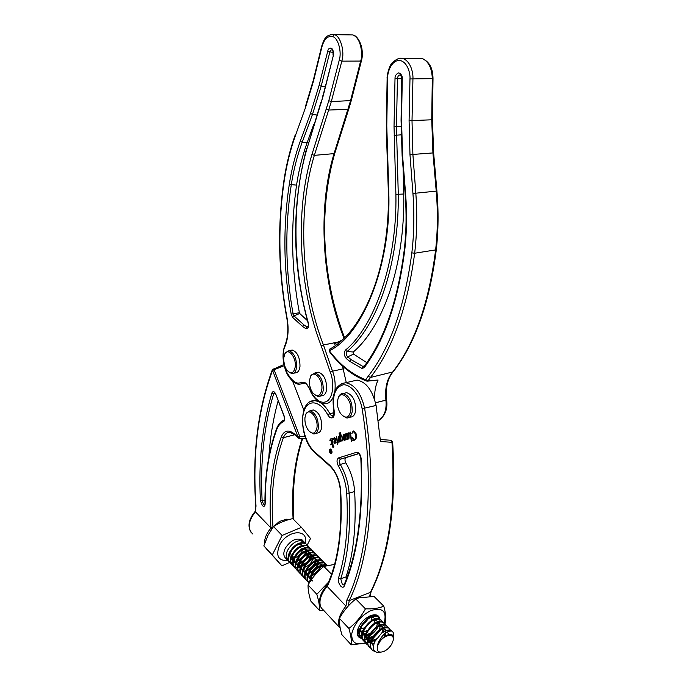 <?xml version="1.0" encoding="UTF-8"?>
<svg xmlns="http://www.w3.org/2000/svg" width="687" height="687" viewBox="0 0 687 687"><rect width="100%" height="100%" fill="white"/><g stroke="black" fill="none" stroke-linecap="round" stroke-linejoin="round"><path stroke-width="1.03" d="M331.349 453.351L331.924 452.982M330.404 453.145L331.04 453.437C332.19 452.673 332.139 451.368 330.894 449.53L330.267 449.246C329.116 450.011 329.167 451.307 330.404 453.145M330.928 449.289L330.215 448.972C328.91 449.83 328.961 451.307 330.37 453.386L331.091 453.712C332.396 452.845 332.336 451.376 330.928 449.289M330.155 448.972L329.657 449.616M340.271 628.365C336.836 622.611 338.734 615.191 345.965 606.097L326.72 585.942M369.718 596.41L370.396 592.409C388.653 556.015 395.841 505.984 391.976 442.316L391.47 440.453L390.783 440.255M333.865 446.687L332.92 447.632L332.147 441.432L331.581 443.759L332.104 444.377L330.696 444.85L331.641 442.394L330.464 439.835L329.872 440.668L330.335 438.924L331.83 441.707L332.225 438.4L333.229 446.395L333.865 446.687M338.219 442.17L337.583 444.309L337.223 442.651L336.733 442.823L337.18 442.291L336.578 437.533L336.055 438.375L336.544 436.777L337.695 442.11L338.219 442.17M346.514 439.019L345.595 439.972L345.2 437.035L344.402 440.35L343.569 437.267L342.71 440.925L341.662 435.962L341.13 436.709L341.654 435.008L342.744 440.066L343.268 434.579L343.723 434.424L344.565 439.551L344.848 434.038L345.312 433.875L345.939 438.89L346.514 439.019M352.268 440.59L351.315 441.561L350.258 433.008L349.64 433.763L350.233 432.046L351.684 440.47L352.268 440.59M353.522 440.178L353.144 440.693L352.714 437.713L354.312 439.869L355.462 438.856L355.308 433.823L353.462 431.522L351.804 433.591L353.711 430.947L356.072 433.703C356.819 437.044 356.347 439.208 354.664 440.195L353.736 440.135M347.519 438.28L347.184 439.44L346.531 434.167L346.076 434.828L346.574 433.325L347.133 435.129L348.069 432.793L349.142 433.978L349.022 438.246L348.24 439.062L347.691 438.237M341.568 440.685L340.666 441.621L340.477 440.101L339.464 441.999L338.425 440.668C337.901 438.28 338.184 436.674 339.275 435.833L339.962 435.927L339.644 433.617L338.983 433.119L340.494 432.587L340.924 439.878L341.568 440.685M333.848 441.878L335.222 439.903L334.208 438.375L333.186 439.534L334.165 437.602L335.591 439.087C336.098 441.329 335.84 442.823 334.818 443.587L333.925 442.917L334.354 440.625M370.396 592.409L349.228 600.584L346.935 599.914C367.442 558.565 374.681 486.113 362.126 408.722L376.072 405.424L380.486 441.509L391.976 442.316L392.638 441.896C396.502 505.374 389.289 555.354 371.006 591.842L370.396 592.409M352.173 381.233L357.111 380.1C366.197 381.938 372.517 390.379 376.072 405.424M346.188 579.673L346.085 576.814C353.607 553.524 356.467 525.074 354.647 491.471C353.891 481.132 350.945 471.591 345.819 462.849C344.642 460.299 344.719 458.538 346.05 457.576L358.769 453.669M376.081 405.485L362.126 408.722C359.739 395.111 350.516 383.81 343.002 384.84C334.904 387.468 331.967 396.15 334.183 410.878C334.724 416.906 333.195 419.053 329.614 417.301L327.811 414.965L329.863 413.711L331.22 415.455L333.255 415.97M339.807 627.712L323.148 609.79C320.571 607.815 319.558 604.689 320.09 600.395C320.838 595.715 323.191 591.078 327.132 586.475L327.064 585.324C338.056 561.966 342.495 530.33 340.383 490.415L340.7 490.733C342.839 530.965 338.339 562.902 327.192 586.552M359.653 597.699L359.224 596.72M339.627 616.643L340.074 617.261M353.384 440.298L353.135 438.598M354.853 439.757L355.462 438.856M355.746 438.778L355.737 436.322M356.021 436.245L355.308 433.823M355.6 433.746L353.247 431.539M352.302 432.303L353.436 430.964M354.75 440.161L353.805 440.101M351.589 441.363L350.37 433.712M350.653 433.643L350.258 433.008M350.55 432.93L350.087 432.827M350.044 432.853L349.915 432.415M347.442 439.191L346.549 434.339M346.428 433.995L346.669 433.351M347.613 433.961L347.588 433.308M347.871 433.231L348.24 432.776M348.507 438.984L348.06 438.675M348.223 433.54L347.347 434.923L347.553 437.834L348.567 438.607L348.91 434.313L348.172 433.566M348.91 434.313L347.94 433.617M348.953 438.066L348.627 434.382M348.283 438.684L348.67 438.143M345.862 439.774L345.2 437.035M344.634 440.264L343.912 439.749M344.196 439.671L343.569 437.267M342.933 440.839L342.195 440.204M342.47 440.127L342.04 439.422M342.324 439.345L341.662 435.962M341.877 435.756L341.808 435.026M343.388 439.689L342.865 440.118M343.706 437.112L343.268 434.579M345.355 436.992L345.072 436.382M345.355 436.305L344.848 434.038M340.941 441.432L340.477 440.101M339.464 441.999L338.425 440.668M338.708 440.599C338.193 438.28 338.451 436.683 339.481 435.79M339.644 433.617L339.962 435.927M339.928 433.549L338.983 433.119M339.266 433.042L340.494 432.612M340.546 440.084L340.031 436.477L339.309 436.202L338.983 440.461L339.61 441.329L340.323 440.882M340.546 438.297L340.305 436.4L339.387 436.185M339.696 441.312L340.263 438.375M337.635 443.596L337.223 442.651M337.463 442.213L336.69 438.392M336.974 438.315L336.578 437.533M336.862 437.456L336.269 437.104M338.193 441.964L337.695 442.11M334.638 440.556L335.222 439.903M335.359 439.345L334.054 438.4M333.59 438.899L334.363 437.559M334.913 443.553L333.925 442.917M334.208 442.84L334.131 441.801M334.827 443.209L335.574 440.187L334.646 440.856L334.354 442.754L334.827 443.209L335.299 440.255M333.186 447.435L332.07 440.848M330.936 444.532L331.478 443.003M331.752 442.926L331.641 442.394M331.924 442.316L330.464 439.835M330.748 439.757L330.284 439.697M330.258 439.714L330.499 438.933M332.353 440.771L331.787 438.546M330.67 453.334L331.426 453.635M330.911 449.272L330.232 449.246M330.327 452.244L331.271 452.802L331.057 451.685L330.327 452.244M331.486 453.068L330.67 452.767M330.997 451.342L331.503 453.154L330.155 452.244L330.653 451.342L329.674 449.796L331.16 451.299M273.186 368.842L274.122 369.752L272.481 370.576C257.831 410.465 252.335 455.61 256.011 506.018L255.427 511.815L270.944 527.977C268.377 493.343 271.82 462.978 281.292 436.898C284.169 430.328 288.514 429.323 294.328 433.858L298.046 437.155L272.327 369.769C257.625 409.856 252.112 455.155 255.787 505.658L256.011 506.018M294.491 434.605L289.871 432.252C286.977 432.252 284.822 434.072 283.387 437.688C274.027 463.313 270.558 493.129 272.971 527.152L279.411 521.45L286.445 519.235L289.545 519.415M273.022 527.221L270.944 527.977M292.653 381.268L303.852 410.105M278.123 400.83C273.254 418.529 270.154 437.327 268.823 457.233M284.203 365.682L274.122 369.752L299.73 436.357L299.377 438.426L298.459 438.126L298.046 437.155L299.73 436.357L304.942 436.279M255.238 511.308L255.427 511.815C248.222 521.055 247.294 528.415 252.627 533.911M255.203 511.394L255.787 505.658M272.37 369.649L283.937 364.514M286.891 520.188L286.445 519.235L279.411 521.45L280.193 522.781M264.564 543.597L264.624 541.141C265.182 536.65 267.312 532.279 271.004 528.028L271.854 528.844M423.055 58.85L422.419 58.635C431.333 62.672 432.862 71.208 433.008 78.593L432.295 78.627C431.925 68.202 428.628 61.538 422.402 58.635L417.318 58.601M403.114 168.358L403.75 194.017C405.081 265.8 383.002 326.754 353.29 352.01L353.539 354.088L347.656 356.888L351.203 359.662L362.985 366.489L364.179 366.317M361.869 368.387L349.915 361.422L346.317 358.597C344.058 355.677 343.74 352.869 345.363 350.172C373.994 326.995 397.266 262.992 395.901 194.378L394.029 126.408L395.008 78.704C394.879 75.931 396.124 73.981 398.735 72.848C401.32 74.041 402.496 76.034 402.264 78.833L401.534 120.191L402.582 155.674L405.613 194.052C407.082 213.193 406.807 231.751 404.789 249.725C398.262 300.915 384.729 340.245 364.17 367.734L361.869 368.387L362.985 366.489L364.754 365.536M353.539 354.088L366.824 362.624M398.348 58.593L403.114 58.635C410.955 61.486 413.325 73.337 412.939 78.962L412.011 120.732L412.887 154.377L415.824 193.227C417.344 213.897 416.957 233.906 414.665 253.237C407.382 307.578 392.655 348.979 370.491 377.446L368.034 380.77L378.09 380.048C375.48 385.519 374.338 392.071 374.664 399.697M375.506 402.737L385.914 400.135C384.789 388.121 386.953 378.863 392.414 372.371C414.381 344.333 428.774 303.594 435.601 250.162C437.722 231.15 437.928 211.476 436.219 191.141L432.922 152.918L431.737 119.787L409.083 120.697L409.976 78.945C410.508 73.329 407.228 60.86 398.975 60.396C390.748 61.006 387.305 73.114 387.58 78.558L386.781 125.841L388.842 193.768C390.912 267.801 361.654 335.445 329.339 350.791C340.091 364.934 352.208 374.57 365.682 379.688L368.198 376.253C390.122 347.94 404.669 306.814 411.839 252.868C414.081 233.735 414.45 213.94 412.939 193.485L409.984 154.661L409.083 120.697M412.939 193.485L436.915 191.055C438.615 211.287 438.4 230.875 436.288 249.802C429.504 303.096 415.103 343.783 393.101 371.882L370.491 377.446L368.198 376.253M378.254 420.642C384.282 416.897 386.833 410.079 385.922 400.169L375.523 402.78M378.09 380.048L367.536 381.139M401.792 78.687L397.455 78.73L396.442 126.468L398.28 194.387C399.035 266.006 376.777 326.248 347.072 351.521C345.982 353.23 346.179 355.024 347.656 356.888L346.317 358.597M330.138 348.884L329.442 351.65C340.237 365.862 352.5 375.626 366.24 380.942M392.852 372.174C387.562 378.537 385.476 387.743 386.592 399.782L385.914 400.135L386.592 399.765M366.824 381.156L365.682 379.688L368.034 380.77L366.987 381.173M309.657 389.125L305.964 382.985L309.846 388.851C311.829 395.145 319.824 406.094 327.57 400.89C334.938 394.493 333.023 378.125 330.258 372.114L321.233 345.922C299.12 289.321 294.517 211.51 311.932 154.489L328.798 100.74L339.215 60.301C342.066 51.972 337.944 37.373 332.568 36.643C327.768 35.638 324.255 38.936 322.014 46.553L313.521 80.946L305.621 107.266L295.547 135.202C290.386 149.637 286.608 164.846 284.203 180.853C277.72 225.714 278.553 270.73 286.685 315.9L286.445 315.977C288.712 327.63 288.188 337.446 284.865 345.406L285.011 346.274C282.237 351.916 282.786 360.529 286.642 372.105C292.258 381.62 297.127 384.969 301.267 382.152L303.139 383.44L304.71 383.088L299.48 384.256C294.654 384.686 287.449 377.026 285.285 369.366C282.451 360.452 282.305 352.474 284.847 345.441L284.907 345.303M330.722 34.573L334.354 34.702C340.383 35.501 345.011 51.834 341.817 61.143L360.641 61.066C362.822 56.042 361.714 38.094 352.783 34.934L349.142 34.874M307.424 320.657L299.73 313.495L293.967 315.874L303.748 324.753L306.96 326.969L308.042 326.978M330.258 372.114L332.508 371.203C334.775 376.682 335.591 383.234 334.947 390.843M333.298 397.034C331.014 401.758 328.12 403.99 324.599 403.75C320.365 404.506 312.482 397.713 309.674 389.168L309.846 388.851M346.282 382.599L342.504 366.034M339.215 60.301L341.817 61.143L331.332 101.564L314.354 155.356C296.999 211.785 301.516 288.918 323.448 344.977L321.233 345.922L323.474 345.046L332.508 371.203L343.474 368.773M335.256 345.578L334.595 343.715L338.013 342.117L323.448 344.977L337.987 342.049L341.911 340.202M343.998 338.253C322.16 283.568 317.274 208.942 333.925 154.008L350.482 100.946L360.641 61.066L361.439 60.739C362.59 56.875 362.624 52.118 361.517 46.441C359.164 39.399 356.261 35.561 352.8 34.943M338.348 343.234L337.987 342.049L338.365 343.225M302.529 326.419L292.602 317.377L291.185 314.182C283.508 270.687 282.864 227.44 289.27 184.434C291.623 169.251 295.29 154.858 300.262 141.239L310.515 113.407L319.034 85.617L327.751 51.156C328.197 48.683 329.554 47.747 331.795 48.348C333.556 50.924 334.062 53.346 333.324 55.613L323.173 95.957L306.823 149.191C291.443 201.703 292.808 269.064 308.42 323.242C309.004 327.381 308.128 329.193 305.792 328.669L302.529 326.419L303.748 324.753M299.73 313.495L299.369 312.705C291.443 269.974 290.507 227.449 296.552 185.129C298.768 170.264 302.271 156.164 307.072 142.836L313.753 124.433M333.178 52.349L329.872 51.954L321.112 86.407L312.482 114.428L302.186 142.252C297.231 155.743 293.581 169.981 291.236 184.983C284.822 227.783 285.423 270.738 293.066 313.839L293.967 315.874L292.602 317.377M286.685 315.9C289.004 327.836 288.446 337.952 285.011 346.274L284.865 345.406M295.247 366.789C296.466 357.42 288.136 347.253 284.856 353.925L283.705 357.987C283.439 362.59 284.504 366.652 286.9 370.164C291.082 374.501 293.856 373.376 295.247 366.789M284.684 354.252L285.26 352.972L288.918 350.705C294.019 352.697 296.595 358.133 296.629 367.03C296.045 371.409 294.431 373.616 291.795 373.634L288.317 371.676M293.607 373.239L295.127 372.912C297.772 372.886 299.395 370.688 299.987 366.317C299.953 357.438 297.377 352.01 292.258 350.035L290.429 350.396M316.982 427.546C318.399 417.859 308.978 406.902 305.835 414.373L304.951 417.687C304.642 422.462 305.818 426.721 308.489 430.457C312.74 434.759 315.573 433.789 316.982 427.546M305.706 414.656L306.196 413.402L309.94 410.774C315.513 412.81 318.33 418.477 318.399 427.795C317.815 431.805 316.269 433.858 313.753 433.944L310.043 432.046M315.608 433.463L317.085 433.076C319.61 432.982 321.164 430.938 321.748 426.936C321.688 417.636 318.871 411.977 313.289 409.959L311.409 410.414M321.877 389.143C322.907 379.215 313.727 369.297 310.49 376.622L309.433 380.873C309.27 385.338 310.361 389.297 312.714 392.758C317.403 397.636 320.451 396.425 321.877 389.143M310.309 377L310.859 375.66L314.929 372.938C320.271 374.819 323.07 380.289 323.328 389.34C322.804 394.106 321.087 396.528 318.175 396.605L314.268 394.467M320.185 396.133L321.559 395.806C324.479 395.729 326.196 393.308 326.729 388.55C326.488 379.516 323.68 374.063 318.33 372.191L316.286 372.646M350.739 411.092C352.465 400.487 341.671 389.117 338.322 397.773L337.48 400.942C337.085 405.57 338.159 409.813 340.692 413.668C345.544 418.976 348.893 418.117 350.739 411.092M338.141 398.202L338.648 396.803C339.713 394.536 341.233 393.436 343.208 393.505C349.288 395.669 352.302 401.62 352.233 411.358C351.521 415.729 349.726 417.945 346.849 418.005L342.435 415.626M349.099 417.43L350.293 417.129C353.178 417.061 354.973 414.845 355.694 410.483C355.772 400.77 352.757 394.836 346.66 392.681L344.376 393.23M384.205 623.178C387.099 611.181 382.599 606.999 370.697 610.623C360.606 615.981 354.294 623.65 351.778 633.629C351.358 642.646 355.9 645.686 365.407 642.766M365.57 642.706L366.188 642.448M365.647 643.109L351.255 644.818C351.692 640.782 350.911 635.329 348.91 628.476C355.617 623.238 361.13 616.694 365.458 608.845L370.396 608.871C375.652 608.691 380.109 607.78 383.784 606.14C385.613 612.864 386.214 618.317 385.579 622.499L384.694 624.062M383.784 606.14L374.08 596.479L359.438 597.759L355.797 598.995L365.458 608.845M361.001 638.206C357.644 637.227 356.536 634.419 357.669 629.781C359.653 624.011 363.483 619.511 369.159 616.282L370.027 615.87C375.497 613.757 378.769 614.771 379.851 618.91M360.563 637.734C357.91 636.574 356.905 634.067 357.558 630.211M379.894 619.193L379.894 621.271M379.817 621.847L378.709 625.462M378.185 626.544C376.141 630.365 373.281 633.491 369.606 635.904M371.753 615.217L374.947 615.518M360.804 631.224L362.856 630.838M357.961 628.888L358.915 632.289M357.893 629.077L358.975 634.462M359.473 635.089L361.654 636.557M366.343 636.969L367.176 636.815M365.879 633.242L363.535 633.835M366.454 637.605L367.184 637.364M367.785 641.684L371.444 639.425M372.629 638.541L380.959 629.541M381.74 628.304L383.621 624.655M383.827 624.165L384.127 623.384M382.805 627.154L382.187 628.09M381.268 629.412L372.208 639.374M371.057 640.361L369.589 641.564M367.107 642.603L366.042 642.98M355.797 598.995C349.202 604.156 343.749 610.614 339.43 618.377C339.077 622.594 339.893 628.03 341.877 634.676L351.255 644.818M339.43 618.377L348.91 628.476M309.365 554.083L307.716 557.131M302.847 562.018L299.532 563.881M298.003 564.413L297.196 564.62M291.228 563.907L290.833 563.632C288.093 561.159 287.767 557.569 289.845 552.855C294.955 544.748 300.288 541.717 305.852 543.752L307.295 545.435M288.918 561.459L288.531 561.193C285.792 558.711 285.457 555.122 287.527 550.433C291.623 543.434 296.449 540.197 302.005 540.721L303.946 542.678C298.381 542.172 293.547 545.418 289.442 552.434C287.364 557.14 287.69 560.729 290.429 563.211L291.09 563.632M291.365 563.778L292.842 564.276M297.085 564.13L298.21 563.795M299.695 563.203L304.727 559.716M305.483 558.96L307.956 555.689M307.037 551.644L305.526 554.503M304.143 556.315L302.143 558.333M300.296 559.759L296.226 561.82M295.616 562.009L293.177 562.421M292.739 562.438L290.919 562.258M290.584 562.181L289.175 561.614M374.75 651.396L372.74 650.537C370.044 648.15 369.889 644.389 372.268 639.254C377.936 630.271 383.526 626.578 389.031 628.176L390.525 630.194M389.374 628.425L388.533 627.669C383.02 626.072 377.438 629.756 371.77 638.73C369.52 643.521 369.537 647.163 371.83 649.679M370.619 647.961L369.915 647.54C367.219 645.153 367.056 641.392 369.426 636.274C375.068 627.317 380.65 623.65 386.163 625.264L387.657 627.265M386.515 625.514L385.665 624.758C380.151 623.143 374.578 626.81 368.928 635.75C366.686 640.524 366.712 644.166 369.005 646.682M367.803 644.981L367.116 644.561C364.411 642.165 364.239 638.421 366.6 633.311C372.225 624.389 377.798 620.747 383.32 622.37L384.806 624.363M383.664 622.628L382.822 621.872C377.3 620.241 371.736 623.882 366.111 632.796C363.878 637.553 363.904 641.186 366.197 643.702M375.695 639.889L371.135 642.113M370.439 642.311L367.743 642.637M367.262 642.611L365.347 642.173M365.003 642.019L364.325 641.606C361.62 639.211 361.439 635.458 363.792 630.365C369.4 621.477 374.965 617.853 380.486 619.502L381.972 621.477M380.838 619.76L379.997 619.004C374.475 617.355 368.91 620.971 363.303 629.859C360.958 634.951 361.139 638.695 363.844 641.091L364.325 641.606M381.603 633.191L382.324 632.1M379.473 630.554L374.114 636.128M372.603 637.184L368.266 639.219M367.588 639.408L364.926 639.709M364.462 639.683L362.564 639.228M362.221 639.073L361.56 638.67C358.846 636.265 358.666 632.521 361.001 627.446C366.592 618.583 372.148 614.985 377.678 616.651L379.164 618.609M378.03 616.909L377.189 616.153C371.667 614.487 366.111 618.085 360.52 626.939C358.185 632.014 358.365 635.758 361.079 638.163M369.632 634.427L366.832 635.861M309.94 581.88L311.357 575.405C316.157 567.539 321.379 564.233 326.995 565.478M327.149 565.367L327.149 565.367C321.585 563.426 316.175 566.62 310.928 574.959L309.648 582.344M309.133 583.169C307.012 580.575 306.934 577.132 308.901 572.838C314.139 564.525 319.541 561.348 325.106 563.297L326.565 565.04M325.509 563.606L324.676 562.859C319.112 560.91 313.71 564.087 308.48 572.391C306.454 576.831 306.591 580.335 308.892 582.902M307.819 581.477L307.364 581.176C304.633 578.712 304.332 575.079 306.471 570.287C311.692 562 317.085 558.84 322.65 560.798L324.101 562.541M323.053 561.116L322.22 560.369C316.655 558.402 311.263 561.562 306.05 569.841C303.912 574.633 304.212 578.265 306.943 580.73L307.673 581.185M307.965 581.331L309.554 581.812M305.406 578.918L304.959 578.626C302.22 576.153 301.919 572.529 304.049 567.745C309.253 559.493 314.637 556.35 320.202 558.316L321.662 560.051M320.614 558.634L319.781 557.887C314.217 555.912 308.832 559.055 303.628 567.307C301.499 572.091 301.808 575.715 304.539 578.179L305.26 578.634M321.516 565.676L318.244 571.103M316.475 572.889L311.675 576.084M310.223 576.659L309.09 576.986M303.01 576.384L302.572 576.084C299.833 573.619 299.523 569.995 301.645 565.229C306.831 556.994 312.207 553.868 317.772 555.852L319.232 557.578M318.193 556.169L317.351 555.422C311.786 553.439 306.411 556.564 301.232 564.791C299.111 569.557 299.42 573.181 302.151 575.646M319.129 563.117L316.278 568.097M313.547 570.863L308.42 573.946M307.742 574.186L306.685 574.487M300.623 573.86L300.193 573.568C297.454 571.095 297.145 567.479 299.257 562.722C304.427 554.512 309.794 551.412 315.359 553.404L316.81 555.122M315.78 553.722L314.947 552.983C309.373 550.983 304.006 554.083 298.845 562.292C296.732 567.041 297.042 570.657 299.781 573.13L300.477 573.576M300.76 573.714L302.306 574.203M306.591 573.971L307.991 573.516M309.425 572.889C312.714 571.189 315.385 568.707 317.437 565.427M316.406 561.519L314.191 565.255M310.773 568.707L305.947 571.49M305.286 571.721L304.289 571.996M298.252 571.344L297.832 571.06C295.092 568.587 294.775 564.98 296.878 560.231C302.04 552.056 307.398 548.965 312.963 550.974L314.414 552.674M313.384 551.292L312.551 550.545C306.977 548.535 301.619 551.627 296.466 559.802C294.362 564.542 294.68 568.149 297.419 570.622L298.106 571.069M295.899 568.853L295.487 568.57C292.748 566.097 292.422 562.49 294.525 557.758C299.661 549.6 305.011 546.534 310.576 548.552L312.027 550.244M310.996 548.879L310.163 548.132C304.599 546.113 299.249 549.179 294.113 557.329C292.138 561.7 292.301 565.169 294.603 567.737M311.7 556.547L309.889 559.793M305.44 564.267L301.928 566.294M300.417 566.835L297.909 567.307M297.454 567.325L295.599 567.17M295.255 567.084L293.821 566.526M293.555 566.371L293.151 566.097C290.412 563.623 290.086 560.025 292.173 555.302C297.299 547.17 302.641 544.121 308.205 546.148L309.657 547.831M308.635 546.474L307.802 545.727C302.228 543.7 296.887 546.749 291.769 554.873C289.682 559.596 290.008 563.185 292.748 565.667L293.418 566.097M392.26 631.344L391.418 630.597C388.979 629.301 385.665 630.202 381.474 633.285C385.793 630.383 389.271 629.653 391.899 631.087L391.925 631.104C393.471 632.134 393.943 634.007 393.359 636.712M385.149 634.994L385.639 634.144M384.909 624.766L384.952 627.171M384.471 629.146L383.097 632.134M320.168 569.583L314.423 575.646M324.23 562.851L324.556 564.594M321.782 560.352L322.117 562.078M322.126 562.516L321.722 565.015M319.352 557.878L319.695 559.587M316.939 555.414L317.282 557.105M312.156 550.545L312.508 552.185M309.777 548.123L310.146 549.755M281.893 565.83L263.825 545.882L268.093 535.113L273.52 526.551C278.956 522.884 285.363 520.248 292.722 518.625L301.43 527.333L282.117 535.456L272.275 554.976L281.893 565.83L289.605 562.447M377.584 645.737C376.339 651.345 378.468 653.234 383.964 651.413C387.202 649.842 389.804 647.36 391.788 643.977L393.119 640.593C395.008 633.354 385.493 633.826 379.98 641.4L377.584 645.737L378.065 643.307C382.024 634.779 386.635 630.7 391.899 631.087M381.474 633.285L374.776 641.606C371.744 649.773 373.814 653.311 380.984 652.212M393.23 639.923L393.316 639.442C395.3 632.177 385.433 632.925 379.98 641.4M289.656 562.421L290.369 562.112M307.149 545.16L310.533 538.539L301.43 527.333M272.275 554.976L263.825 545.882M282.117 535.456L273.52 526.551M307.424 545.727L307.793 547.333M302.014 540.721L301.619 542.55M387.133 632.014L388.954 634.462M373.393 645.754C371.676 644.054 371.478 641.546 372.809 638.223M380.967 629.532C383.604 628.536 385.261 628.914 385.931 630.666M386.008 630.906L384.291 636.772M373.917 643.71L370.894 643.015M370.37 642.594C368.816 640.816 368.704 638.317 370.035 635.106M377.987 626.664C380.658 625.617 382.358 625.969 383.071 627.712M383.226 628.356L382.092 632.83M376.347 638.85L371.624 640.713M370.911 640.765L368.052 640.035M367.536 639.614C365.982 637.785 365.905 635.252 367.296 632.006M375.016 623.822C377.738 622.723 379.473 623.04 380.229 624.775M380.392 625.41L379.379 629.747M378.271 631.516L375.076 634.84M373.273 636.119L368.756 637.794M368.052 637.845L365.235 637.072M364.72 636.643C363.174 634.779 363.122 632.203 364.565 628.923M372.062 620.996C374.827 619.837 376.605 620.129 377.403 621.855M377.575 622.491L376.674 626.69M375.712 628.313L371.95 632.229M370.302 633.345L365.905 634.9M365.218 634.934L362.427 634.135M361.929 633.697C360.374 631.782 360.357 629.172 361.869 625.848M369.125 618.197C371.933 616.978 373.754 617.235 374.595 618.961M374.776 619.588L373.977 623.667M373.135 625.17L368.885 629.584M367.356 630.572L363.079 632.014M362.392 632.04L359.644 631.216M372.002 616.703L371.298 620.679M370.542 622.078L365.87 626.922M364.436 627.815L360.271 629.146M369.108 616.308C368.258 619.245 366.188 621.898 362.899 624.251M312.164 581.116C308.274 575.835 318.553 564.199 323.414 566.766M312.336 580.352L310.112 579.055M309.708 578.514C305.414 572.469 318.287 560.094 321.937 564.954M309.871 577.793L307.673 576.479M307.269 575.929C303.053 569.892 315.78 557.655 319.472 562.43M319.816 562.893L320.236 565.581M320.099 566.294C318.802 570.287 315.96 573.19 311.555 575.002M307.424 575.251L305.243 573.92M304.839 573.362C300.7 567.325 313.289 555.233 317.016 559.922M317.368 560.377L317.823 563.031M317.695 563.735C316.424 567.788 313.547 570.725 309.056 572.52M304.994 572.718L302.83 571.369M302.435 570.811C298.364 564.774 310.816 552.829 314.577 557.432M314.938 557.887L315.427 560.498M315.307 561.185C314.062 565.307 311.151 568.269 306.582 570.064M302.572 570.21L300.434 568.836M300.039 568.278C296.037 562.241 308.36 550.433 312.156 554.959M312.516 555.405L313.04 557.981M312.937 558.651C311.718 562.842 308.772 565.83 304.118 567.608M300.167 567.711L298.046 566.32M297.66 565.753C293.727 559.725 305.913 548.046 309.743 552.503M310.112 552.941L310.67 555.474M310.576 556.135C309.373 560.394 306.411 563.4 301.67 565.169M297.78 565.221L295.685 563.821M295.298 563.246C291.434 557.226 303.482 545.684 307.347 550.055M307.724 550.493L308.308 552.992M308.231 553.636C307.055 557.956 304.058 560.987 299.249 562.747M295.41 562.756L293.332 561.331M292.945 560.755C289.15 554.735 301.069 543.323 304.968 547.625M305.346 548.054L305.964 550.527M305.895 551.163C304.745 555.534 301.722 558.591 296.836 560.334M293.048 560.3L290.987 558.857M290.61 558.282C287.424 553.172 296.088 542.936 301.207 544.508M328.523 583.632L327.974 584.173M327.261 584.92C321.404 591.55 318.914 597.793 319.773 603.65M323.835 610.528L319.515 610.485C319.747 606.398 318.845 601.005 316.819 594.298L328.489 582.19M334.586 564.405L323.86 566.406L331.572 574.272M323.86 566.406C317.54 571.386 312.276 577.578 308.059 584.972C307.913 589.223 308.841 594.598 310.85 601.108L319.515 610.485M308.059 584.972L316.819 594.298M340.778 586.174C338.708 583.632 337.944 580.936 338.485 578.102C345.827 554.933 348.567 526.628 346.695 493.189C345.956 483.313 343.157 474.193 338.296 465.829C336.536 461.982 336.639 459.337 338.614 457.886L356.493 452.329C358.949 452.347 360.512 454.459 361.182 458.684C363.535 511.334 357.901 553.791 344.281 586.063C343.491 587.574 342.324 587.617 340.778 586.174M346.085 576.814L340.735 578.789L342.315 584.371L344.024 585.041M354.647 491.471L349.108 493.189C350.98 526.912 348.18 555.448 340.735 578.789L338.485 578.102M327.811 414.965C320.219 400.409 307.845 398.872 304.006 411.084C299.936 422.969 305.363 443.793 314.715 451.943L329.657 465.185C335.943 471.368 339.627 479.887 340.7 490.733M345.965 606.097L346.935 599.914M341.224 383.647L345.733 382.728C354.75 384.617 361.044 393.144 364.625 408.318L364.634 408.379C377.24 486.181 369.898 559.012 349.228 600.584L348.386 605.84M368.249 617.957L368.91 616.96M310.576 401.543L314.826 400.641L318.279 401.466M321.052 403.011C324.341 405.33 327.278 408.902 329.863 413.711L334.114 412.647M356.493 452.329L358.408 453.643L340.494 459.156C339.172 460.118 339.095 461.887 340.271 464.446L345.819 462.849M338.296 465.829L340.271 464.446C345.389 473.231 348.335 482.815 349.108 493.189L346.695 493.189M338.614 457.886L340.494 459.156L346.05 457.576M334.183 410.878L333.899 410.886C333.736 415.721 333.315 417.447 332.628 416.073L333.332 415.893M314.715 451.943L315.118 452.913L329.803 465.958M329.657 465.185L330.052 466.172C335.84 471.909 339.284 479.99 340.383 490.415M344.135 584.8L344.281 586.063M344.05 584.998L344.067 584.946C357.575 552.949 363.157 510.75 360.83 458.358L361.182 458.684M267.355 549.901L266.281 548.69M264.95 500.205L262.125 500.686L263.473 504.164L264.744 504.541M265.182 503.648C264.976 506.302 264.048 506.972 262.4 505.641L260.416 500.522C258.406 461.363 262.236 425.519 271.906 392.99C273.022 390.817 274.336 391.238 275.848 394.252L284.126 415.901C285.036 418.864 284.813 420.813 283.465 421.766C280.476 422.969 278.201 425.665 276.629 429.839C268.84 451.436 265.019 476.039 265.182 503.648L264.761 504.507M275.358 393.754L273.649 393.78C263.988 426.103 260.15 461.741 262.125 500.686L260.416 500.522M275.702 394.501L274.869 392.921L273.649 393.78L271.906 392.99M281.292 436.898L283.387 437.688L294.663 434.777M293.1 519.003C291.288 488.895 294.328 462.025 302.203 438.383M281.112 421.852L284.16 419.972M298.21 437.911L294.328 433.858M284.049 420.023L283.465 421.766M276.629 429.839L276.5 428.911M264.95 503.288C264.787 475.55 268.626 450.792 276.466 429.014C278.106 424.549 280.605 421.569 283.98 420.075L283.971 420.109C284.53 419.611 284.538 418.297 283.989 416.167L284.126 415.901M283.971 416.133L275.848 394.252M422.419 58.635L403.114 58.635C400.306 57.33 396.657 58.739 392.174 62.843C388.833 66.081 386.644 76.918 387.133 78.541L387.58 78.558M351.203 359.662L349.915 361.422M409.984 154.661L433.626 152.875L432.449 119.684L431.737 119.787L432.295 78.627L409.976 78.945M436.288 249.802L414.665 253.237L411.839 252.868M402.264 78.833L401.792 78.816L400.813 75.252C398.975 74.531 397.859 75.69 397.455 78.73L395.008 78.704M400.993 126.339L394.029 126.408M401.079 134.858L394.158 135.322M403.75 194.017L395.901 194.378M353.29 352.01L347.072 351.521L345.363 350.172M405.613 194.052L405.15 194.095L402.127 155.769L402.582 155.674M404.789 249.725L404.334 249.312C397.876 300.202 384.454 339.249 364.076 366.446L364.247 366.223M402.127 155.769L401.062 120.122L401.534 120.191M364.17 367.734L363.767 366.557M386.781 125.841L386.334 125.764L387.133 78.541M386.961 136.009L386.523 136.069L388.404 193.665L388.842 193.768M433.626 152.875L436.915 191.055M301.267 382.152L305.964 382.985M332.568 36.643L334.354 34.702M322.014 46.553L321.722 46.098C323.826 40.069 325.415 34.075 334.217 34.659L352.783 34.934M305.792 328.669L306.96 326.969L308.3 326.334M311.932 154.489L314.354 155.356L334.706 153.562L348.781 108.958M326.316 109.044L328.781 110.049L347.991 109.327L348.798 108.889L351.263 100.62M328.798 100.74L331.332 101.564L351.272 100.577L361.422 60.774M333.032 55.097L333.023 55.14C333.101 51.723 332.903 50.031 332.422 50.074C331.306 49.516 330.456 50.142 329.872 51.954L327.751 51.156M325.063 86.828L319.034 85.617M316.733 114.995L312.482 114.428L310.515 113.407M307.072 142.836L302.186 142.252L300.262 141.239M296.552 185.129L289.27 184.434M299.369 312.705L291.185 314.182M323.173 95.957L322.899 95.416M321.069 103.153L333.324 55.613M306.823 149.191L320.855 102.449M308.42 323.242L308.197 323.465C292.001 264.358 291.46 206.083 306.574 148.624L306.591 148.564M313.521 80.946L313.255 80.422M295.547 135.202L305.621 107.266M284.203 180.853L283.937 180.475C286.359 164.382 290.163 149.07 295.35 134.54L295.376 134.454M303.259 541.124L302.014 539.862C296.166 537.603 290.61 540.368 285.345 548.149C283.147 552.76 283.336 556.187 285.921 558.428L287.269 559.853M287.879 560.506C278.244 560.97 275.478 555.86 279.583 545.16C287.089 529.729 309.073 528.372 305.234 543.125M286.762 558.926L288.197 559.381M292.387 559.063L293.555 558.651M294.259 558.342C297.866 556.564 300.674 553.868 302.675 550.261M321.482 608.081C319.953 606.003 319.395 603.195 319.816 599.682C320.563 595.002 322.856 590.425 326.711 585.951L327.244 584.955M392.638 441.896L391.186 440.281L380.315 439.517M316.716 400.186L314.826 400.641C297.815 399.628 299.103 439.371 314.878 452.707M357.111 380.1L345.733 382.728C335.213 384.617 331.271 393.995 333.899 410.886M371.032 591.79L370.241 596.402M360.83 458.358C359.936 455.18 359.241 453.592 358.751 453.6M299.472 438.426L305.672 438.332M250.918 532.15C247.372 526.036 248.806 519.097 255.212 511.326M302.701 438.375C294.852 462.231 291.906 489.359 293.856 519.758M405.15 194.095C406.61 213.082 406.335 231.485 404.334 249.312M401.792 78.816L401.062 120.122M386.334 125.764L386.523 136.069M329.313 351.486L329.674 349.142C362.496 331.881 389.649 269.905 388.404 193.665M432.449 119.684L433.008 78.593M386.592 399.808C387.82 408.593 385.338 415.395 379.164 420.212M304.736 383.088L306.144 383.835M308.197 323.465C308.42 325.904 308.265 327.141 307.742 327.167L307.75 327.132M344.548 337.712C322.564 280.064 318.055 211.536 334.689 153.622M305.406 106.605L313.246 80.465L321.722 46.098M283.937 180.475C277.436 225.499 278.269 270.661 286.436 315.96L286.436 315.96M284.856 353.925L285.26 352.972M292.258 350.035L288.918 350.705M305.835 414.373L306.196 413.402M313.289 409.959L309.94 410.774M310.49 376.622L310.859 375.66M318.33 372.191L314.929 372.938M338.322 397.773L338.648 396.803M346.66 392.681L343.208 393.505M303.096 540.952L305.852 543.752M307.364 581.176L306.943 580.73M304.959 578.626L304.539 578.179M300.193 573.568L299.781 573.13M297.832 571.06L297.419 570.622M295.479 568.57L295.075 568.14M293.151 566.097L292.748 565.667M391.925 631.104L391.418 630.597M389.031 628.176L388.533 627.669M386.163 625.264L385.665 624.758M383.32 622.37L382.822 621.872M380.486 619.502L379.997 619.004M377.678 616.651L377.189 616.153M325.106 563.297L324.676 562.859M322.65 560.798L322.22 560.369M320.202 558.316L319.781 557.887M312.963 550.974L312.551 550.545M286.659 558.677L288.119 558.78M291.151 558.136L294.577 556.427M295.702 555.646L300.459 550.828M301.584 549.093L301.868 548.578"/></g></svg>
